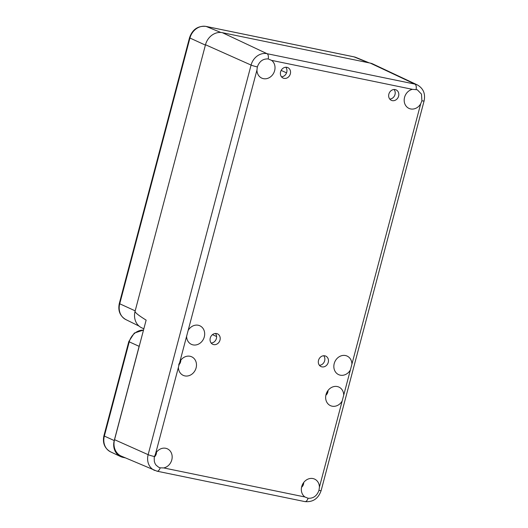 <?xml version="1.0" encoding="UTF-8"?>
<svg xmlns="http://www.w3.org/2000/svg" width="528" height="528" viewBox="0 0 528 528"><rect width="100%" height="100%" fill="white"/><g stroke="black" fill="none" stroke-linecap="round" stroke-linejoin="round"><path stroke-width="0.79" d="M343.721 395.142L342.177 400.99A10.197 8.785 -65.8 0 1 330.383 405.616A10.197 8.785 -65.8 0 1 326.667 392.759A10.197 8.785 -65.8 0 1 338.752 387.011A10.197 8.785 -65.8 0 1 343.721 395.142L350.374 369.983A10.197 8.785 -65.8 0 1 338.573 374.603A10.197 8.785 -65.8 0 1 334.864 361.753A10.197 8.785 -65.8 0 1 346.942 356.004A10.197 8.785 -65.8 0 1 351.919 364.135L350.374 369.983M319.414 487.159L318.965 490.373C316.912 495.944 313.289 498.571 308.088 498.254L304.953 496.987A10.197 8.785 -65.8 0 1 302.683 484.11A10.197 8.785 -65.8 0 1 314.437 479.028A10.197 8.785 -65.8 0 1 319.414 487.159L342.177 400.99M163.68 467.927L160.202 467.834L158.737 467.3L156.077 465.168L155.014 463.459L154.341 461.492L154.196 457.677L155.641 453.473A10.197 8.785 -65.8 0 1 167.204 448.747A10.197 8.785 -65.8 0 1 171.989 459.01A10.197 8.785 -65.8 0 1 163.68 467.927L304.953 496.987M186.602 336.296L188.146 330.449A10.197 8.785 -65.8 0 1 199.709 325.717A10.197 8.785 -65.8 0 1 203.656 338.679A10.197 8.785 -65.8 0 1 191.341 344.322A10.197 8.785 -65.8 0 1 186.602 336.296L179.956 361.456A10.197 8.785 -65.8 0 1 191.512 356.73A10.197 8.785 -65.8 0 1 195.466 369.686A10.197 8.785 -65.8 0 1 183.143 375.329A10.197 8.785 -65.8 0 1 178.411 367.31L179.956 361.456M256.945 70.059L257.347 66.924C259.387 61.301 263.01 58.648 268.231 58.951L271.59 60.37A10.197 8.785 -65.8 0 1 273.537 73.359A10.197 8.785 -65.8 0 1 261.683 78.085A10.197 8.785 -65.8 0 1 256.945 70.059L188.146 330.449M412.441 89.338L417.265 89.76L421.489 94.123L421.905 100.775L420.717 103.745A10.197 8.785 -65.8 0 1 408.916 108.365A10.197 8.785 -65.8 0 1 404.369 98.188A10.197 8.785 -65.8 0 1 412.441 89.338L271.59 60.37M421.905 100.775A5.102 0.488 -165.2 0 0 424.09 100.94C425.594 93.733 423.337 88.394 417.331 84.909L372.821 63.954A15.299 13.18 114.2 0 0 370.26 63.103L222.374 32.683A15.299 13.18 114.2 0 0 205.491 44.735L135.089 311.223C134.772 312.404 138.455 315.368 146.137 320.12L114.55 439.685A15.074 12.989 114.2 0 0 121.341 456.146L156.988 471.181A5.102 2.541 101.6 0 0 160.202 467.834M323.704 355.747A5.669 4.884 -65.8 0 1 324.304 361.759A5.669 4.884 -65.8 0 1 319.407 365.297M285.787 67.241A5.669 4.884 -65.8 0 1 286.387 73.253A5.669 4.884 -65.8 0 1 281.483 76.798M215.444 333.478A5.669 4.884 -65.8 0 1 216.044 339.491A5.669 4.884 -65.8 0 1 211.141 343.035M394.046 89.509A5.669 4.884 -65.8 0 1 394.647 95.522A5.669 4.884 -65.8 0 1 389.75 99.059M216.586 333.557A5.735 4.943 -65.8 0 1 217.417 333.821A5.735 4.943 -65.8 0 1 219.635 341.108A5.735 4.943 -65.8 0 1 212.711 344.282A5.735 4.943 -65.8 0 1 210.434 337.517A5.735 4.943 -65.8 0 1 216.586 333.557M395.195 89.588A5.735 4.943 -65.8 0 1 396.02 89.846A5.735 4.943 -65.8 0 1 398.244 97.139A5.735 4.943 -65.8 0 1 391.314 100.313A5.735 4.943 -65.8 0 1 389.037 93.548A5.735 4.943 -65.8 0 1 395.195 89.588M324.845 355.826A5.735 4.943 -65.8 0 1 325.677 356.09A5.735 4.943 -65.8 0 1 327.901 363.376A5.735 4.943 -65.8 0 1 320.971 366.551A5.735 4.943 -65.8 0 1 318.694 359.786A5.735 4.943 -65.8 0 1 324.845 355.826M286.928 67.32A5.735 4.943 -65.8 0 1 287.76 67.584A5.735 4.943 -65.8 0 1 289.978 74.87A5.735 4.943 -65.8 0 1 283.054 78.045A5.735 4.943 -65.8 0 1 280.777 71.28A5.735 4.943 -65.8 0 1 286.928 67.32M143.84 328.805L141.623 327.763A15.299 13.18 -65.8 0 1 135.089 311.223M353.694 56.8A3.821 1.907 101.6 0 1 353.872 56.819L205.993 26.4C197.901 25.667 192.41 29.443 189.526 37.732A3.821 0.37 14.8 0 0 189.941 38.029L119.731 303.778A3.821 0.37 -165.2 0 1 119.308 303.481C117.797 310.702 119.975 316.074 125.842 319.585A14.698 12.665 -65.8 0 1 119.731 303.778L135.181 310.853L205.399 45.104L189.941 38.029A14.698 12.665 -65.8 0 1 206.164 26.453L354.044 56.872A14.698 12.665 -65.8 0 1 355.991 57.46L369.303 62.905M139.63 344.738A14.791 12.745 114.2 0 0 139.128 346.335L114.233 440.563A14.791 12.745 114.2 0 0 120.549 456.555A14.791 12.745 114.2 0 0 123.031 457.373L125.281 457.842M180.213 361.027A3.821 3.293 -65.8 0 1 178.847 364.043M178.629 364.954A5.102 4.396 114.2 0 0 180.754 360.248M327.452 391.307A3.821 3.293 -65.8 0 1 326.099 394.31M325.875 395.228A5.102 4.396 114.2 0 0 327.987 390.529M155.905 453.044A3.821 3.293 -65.8 0 1 154.539 456.06M154.315 456.971A5.102 4.396 114.2 0 0 156.44 452.265M303.138 483.325A3.821 3.293 -65.8 0 1 301.785 486.328M301.561 487.245A5.102 4.396 114.2 0 0 303.673 482.546M420.717 103.745L351.919 364.135M318.965 490.373A5.102 0.488 14.8 0 0 321.149 490.538L424.09 100.94M304.623 501.521A5.102 2.541 -78.4 0 0 304.874 501.6A5.102 2.541 -78.4 0 0 308.088 498.254M257.347 66.924A5.102 0.488 -165.2 0 1 251.077 65.069L148.144 454.674A5.102 0.488 14.8 0 0 154.414 456.529M155.641 453.473L178.411 367.31M114.55 439.685L148.144 454.674A14.454 12.454 114.2 0 0 154.658 470.448M416.11 89.364A5.102 2.541 -78.4 0 0 414.909 84.104L267.029 53.684A5.102 2.541 101.6 0 1 268.231 58.951M222.374 32.683L267.029 53.684A14.454 12.454 114.2 0 0 251.077 65.069L205.491 44.735M417.331 84.909A14.454 12.454 114.2 0 0 414.909 84.104L370.26 63.103M281.167 70.409L286.552 72.851M212.474 334.646L216.605 336.521M355.991 57.46L353.872 56.819A3.821 1.907 101.6 0 1 354.044 56.872L368.26 62.693M205.993 26.4A3.821 1.907 101.6 0 1 206.164 26.453L220.869 32.479M143.51 330.066L134.323 333.062L128.806 341.543A3.821 0.37 14.8 0 0 129.241 341.847A14.599 12.58 -65.8 0 1 143.497 330.125M128.806 341.543L103.91 435.772A3.821 0.37 14.8 0 0 104.346 436.075L129.241 341.847L139.128 346.335M103.91 435.772C102.399 443.045 104.623 448.411 110.583 451.862A14.599 12.58 -65.8 0 1 104.346 436.075L114.233 440.563M321.149 490.538C318.344 498.643 312.919 502.333 304.874 501.6L156.988 471.181M189.526 37.732L119.308 303.481M125.842 319.585L139.009 326.066M110.583 451.862L120.549 456.555"/></g></svg>
